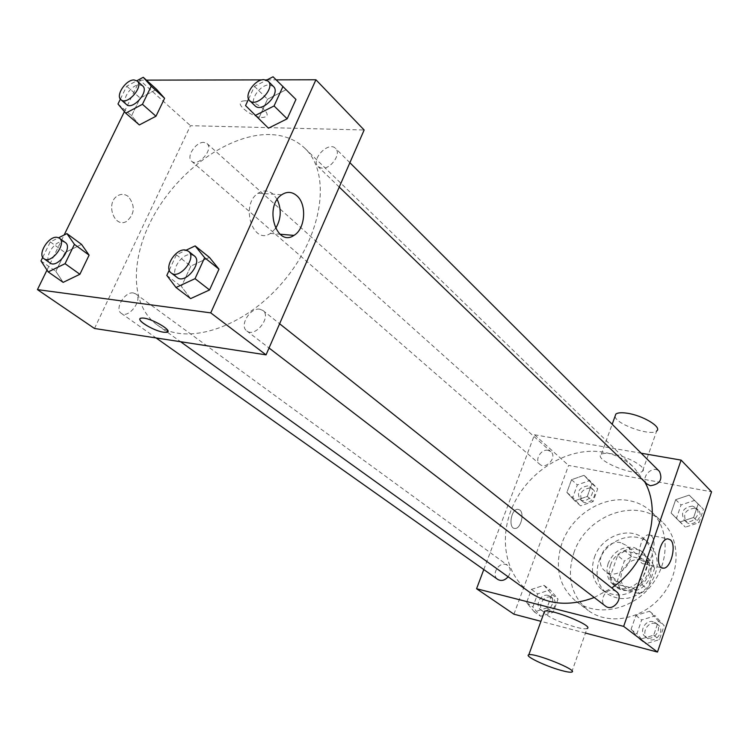 <?xml version="1.0" encoding="UTF-8"?>
<svg xmlns="http://www.w3.org/2000/svg" width="749" height="749" viewBox="0 0 749 749"><rect width="100%" height="100%" fill="white"/><g stroke="black" fill="none" stroke-linecap="round" stroke-linejoin="round"><path stroke-width="0.56" stroke-dasharray="3.75 2.81" d="M620.893 542.753C606.222 538.756 593.002 562.265 605.061 571.019C618.477 583.003 640.582 556.563 626.407 545.478L620.893 542.753M640.957 560.018C626.51 556.001 613.665 578.968 625.584 587.628C638.85 599.462 660.393 573.687 646.396 562.733L640.957 560.018M654.72 567.929L647.426 589.163L640.011 593.676L620.303 588.967L616.998 581.992L624.31 561.085L631.585 556.601L651.274 560.973L654.72 567.929L648.203 562.284L640.826 583.677L647.426 589.163M616.998 581.992L610.238 576.524L617.644 555.468L624.31 561.085M631.585 556.601L624.966 550.936L644.758 555.299L651.274 560.973M624.966 550.936L617.644 555.468M610.238 576.524L613.543 583.546L620.303 588.967M640.826 583.677L633.354 588.237L613.543 583.546M648.203 562.284L644.758 555.299M610.482 565.186C614.948 551.039 633.879 543.961 643.522 553.043C662.116 567.714 633.27 602.215 615.538 586.514C609.471 581.055 607.785 573.949 610.482 565.186M608.207 563.314C605.51 572.105 607.196 579.23 613.262 584.688C631.014 600.417 659.944 565.813 641.322 551.124L633.916 547.435C622.129 546.161 613.562 551.461 608.207 563.314M633.354 588.237L640.011 593.676M598.994 561.216C605.772 539.917 634.356 529.271 648.831 543.156C659.972 555.608 659.972 569.867 648.84 585.924C635.002 599.724 620.977 602.252 606.746 593.498C597.468 585.269 594.884 574.511 598.994 561.216M594.378 557.462C601.222 536.059 629.928 525.321 644.44 539.243C655.6 551.732 655.581 566.047 644.383 582.198C630.48 596.082 616.39 598.638 602.112 589.866C592.815 581.617 590.231 570.813 594.378 557.462M573.865 552.809C586.008 515.246 636.79 496.512 662.163 521.838C680.794 538.849 680.869 573.238 661.33 596.363C642.033 619.695 608.169 625.715 588.134 610.388C571.122 595.829 566.366 576.636 573.865 552.809M561.947 543.259C554.279 567.368 558.997 586.757 576.112 601.419C596.27 616.848 630.499 610.641 650.085 586.963C669.915 563.501 669.962 528.71 651.199 511.595C645.142 506.006 637.979 502.392 629.722 500.744C603.179 495.042 571.637 515.134 561.947 543.259M534.337 611.896L526.584 602.617L531.416 589.397L543.999 585.315L551.863 594.5L547.032 607.86L534.337 611.896L526.584 602.617L531.416 589.397L543.999 585.315L551.863 594.5L547.032 607.86L534.337 611.896L540.6 616.277L532.867 607.036L537.651 593.901L550.169 589.866L558.024 599.013L553.239 612.289L540.6 616.277M639.899 639.346L631.061 629.403L635.864 615.435L649.505 611.25L658.483 621.08L653.69 635.208L639.899 639.346L631.061 629.403L635.864 615.435L649.505 611.25L658.483 621.08L653.69 635.208L639.899 639.346L645.713 643.747L636.893 633.86L641.65 619.975L655.206 615.837L664.157 625.621L659.42 639.665L645.713 643.747M585.475 633.064L540.918 621.314M513.945 614.199L568.594 465.41L711.55 491.821M574.726 500.791L566.89 492.393L571.524 479.725L583.986 475.334L591.935 483.639L587.31 496.437L574.726 500.791L566.89 492.393L571.524 479.725L583.986 475.334L591.935 483.639L587.31 496.437L574.726 500.791L580.587 505.856L572.77 497.476L577.357 484.884L589.753 480.54L597.683 488.816L593.105 501.54L580.587 505.856M679.989 521.987L671.085 513.028L675.673 499.667L689.164 495.126L698.208 503.983L693.621 517.484L679.989 521.987L671.085 513.028L675.673 499.667L689.164 495.126L698.208 503.983L693.621 517.484L679.989 521.987L685.382 527.146L676.506 518.214L681.056 504.938L694.463 500.454L703.47 509.273L698.939 522.699L685.382 527.146M483.788 569.558L534.505 434.776L568.594 465.41M519.778 509.994L517.821 509.283C510.93 508.805 507.981 528.803 514.984 528.448C520.695 529.028 524.74 513.393 519.778 509.994L517.821 509.283C510.94 508.805 507.981 528.813 514.984 528.448C520.695 529.028 524.749 513.393 519.778 509.994M644.72 481.869L634 467.573C625.462 459.437 615.257 454.297 603.385 452.181C570.747 446.47 532.988 467.685 515.593 500.426C498.01 533.073 503.347 573.322 529.73 592.29M594.257 597.496L611.764 587.946M534.505 434.776L641.191 453.22M616.418 591.654L613.74 590.362C605.623 587.946 598.432 601.26 605.323 605.988M508.131 576.786C511.052 572.217 510.912 568.407 507.691 565.364L505.612 564.4C498.113 562.162 491.185 575.307 497.729 579.408M548.099 450.327C541.096 448.67 534.271 460.026 539.739 464.249C545.937 470.203 557.565 457.077 550.889 451.666L548.099 450.327M646.958 484.013C639.74 477.628 652.95 464.38 659.485 471.458M571.721 672.087L587.076 628.505C585.39 629.113 581.636 628.664 575.822 627.166C559.54 622.316 548.951 617.466 544.074 612.607M612.42 453.903C606.849 452.967 603.142 453.108 601.316 454.325C592.796 459.605 635.948 477.375 642.473 471.29C648.025 468.013 628.074 456.375 612.42 453.903M615.041 416.36C615.734 424.224 651.274 436.704 656.695 430.947L642.473 471.29M651.293 535.825C657.753 540.787 651.827 564.559 644.271 563.866C635.012 564.643 639.637 534.365 648.718 534.833L651.293 535.825M269.949 134.548C231.347 133.528 183.028 166.69 156.663 210.572C130.129 254.36 128.884 304.45 157.103 324.869C186.164 346.703 244.876 327.865 283.918 280.838C323.287 234.072 331.423 172.953 304.787 148.227C295.602 139.548 283.993 134.989 269.949 134.548M322.033 168.235L318.119 166.671C310.245 159.883 328.596 140.681 335.571 148.433C341.619 153.573 330.964 169.19 322.033 168.235M133.35 292.953C124.858 291.295 114.251 309.094 121.244 313.307C128.622 319.28 143.668 298.926 135.644 293.842L133.35 292.953M203.915 142.404C195.882 141.636 185.846 156.934 191.604 161.213C197.942 167.514 214.055 149.06 207.014 143.555L203.915 142.404M259.8 309.187C250.175 307.343 239.062 325.806 246.767 330.918C255.091 338.145 271.924 316.771 262.89 310.451L259.8 309.187M94.496 328.483L190.461 125.682L364.145 129.998M47 270.071L64.133 235.008M124.418 111.62L139.791 80.152L190.461 125.682M128.238 196.481C124.905 193.982 121.441 193.701 117.855 195.648C105.029 202.502 114.204 228.894 126.628 221.376C134.895 213.896 135.438 205.601 128.238 196.481C124.905 193.982 121.45 193.701 117.865 195.648C105.038 202.502 114.204 228.894 126.637 221.376C134.904 213.896 135.438 205.601 128.238 196.481M190.639 298.598L181.427 286.549L190.808 266.129L209.448 257.403L190.808 266.129L181.427 286.549L190.639 298.598M139.351 124.933L131.571 115.749L140.175 98.091L156.588 89.346L140.175 98.091L131.571 115.749L139.351 124.933M139.791 80.152L146.383 80.134M262 79.881L265.811 79.881M267.056 79.871L276.212 79.853M63.15 282.364L55.838 271.372L65.013 252.535L81.538 244.38L65.013 252.535L55.838 271.372L63.15 282.364M268.442 128.191L258.77 118.248L267.524 99.205L285.978 89.786L295.949 99.458L285.978 89.786L267.524 99.205L258.77 118.248L268.442 128.191M244.998 100.759L242.498 101.068C232.621 103.671 256.308 120.374 264.921 117.003C273.432 114.943 255.84 100.46 244.998 100.759M244.989 100.769L242.498 101.078C232.611 103.671 256.298 120.383 264.912 117.013C273.432 114.943 255.84 100.469 244.989 100.769M139.979 318.887L141.655 318.1C147.441 317.202 166.99 326.611 167.813 330.665M275.585 228.454L270.436 233.416C252.853 245.522 239.923 204.73 258.105 193.242C263.395 189.881 268.46 190.237 273.291 194.309L277.233 199.496M248.584 99.046L254.454 86.378L266.56 80.134M273.413 86.444L269.294 84.909C260.137 84.384 248.94 100.759 255.044 105.806M245.55 105.59L258.77 118.248M254.454 86.378L267.524 99.205M273.039 76.782L285.978 89.786M169.255 270.155L176.38 254.8L186.201 250.147M194.244 255.849L191.126 254.632C181.352 253.012 169.424 272.421 177.129 277.495M166.821 275.417L181.427 286.549M176.38 254.8L190.808 266.129M120.392 99.093L126.721 86.191L136.852 80.733M142.656 85.901L139.557 84.824C131.44 84.319 120.767 100.319 126.459 104.504M117.986 103.989L131.571 115.749M126.721 86.191L140.175 98.091M42.74 257.319L50.305 241.908L58.647 237.742M65.294 242.507L63 241.655C54.452 240.204 43.086 258.836 50.033 262.983M40.98 260.914L55.838 271.372M50.305 241.908L65.013 252.535M692.553 506.071C683.341 507.382 680.495 511.951 684.015 519.778C690.381 526.528 702.852 514.104 695.98 507.85L692.553 506.071M671.085 513.028L676.506 518.214M675.673 499.667L681.056 504.938M689.164 495.126L694.463 500.454M698.208 503.983L703.47 509.273M693.621 517.484L698.939 522.699M694.66 508.168C685.466 509.47 682.629 514.029 686.15 521.838C692.507 528.569 704.94 516.192 698.077 509.947L694.66 508.168M653.212 621.707C645.329 619.292 638.551 632.016 645.273 636.631C652.716 642.895 663.68 628.692 655.815 622.99L653.212 621.707M631.061 629.403L636.893 633.86M635.864 615.435L641.65 619.975M649.505 611.25L655.206 615.837M658.483 621.08L664.157 625.621M653.69 635.208L659.42 639.665M655.478 623.514C647.613 621.099 640.854 633.776 647.567 638.391C655 644.646 665.936 630.48 658.081 624.788L655.478 623.514M587.825 485.867C579.089 487.384 576.449 491.831 579.904 499.209C585.999 505.051 597.103 492.533 590.558 487.206L587.825 485.867M566.89 492.393L572.77 497.476M571.524 479.725L577.357 484.884M583.986 475.334L589.753 480.54M591.935 483.639L597.683 488.816M587.31 496.437L593.105 501.54M590.118 487.917C581.402 489.425 578.771 493.863 582.216 501.221C588.302 507.064 599.387 494.574 592.843 489.247L590.118 487.917M548.156 595.427C540.844 593.171 534.309 605.763 540.712 609.789C547.65 615.201 557.528 601.213 550.187 596.373L548.156 595.427M526.584 602.617L532.867 607.036M531.416 589.397L537.651 593.901M543.999 585.315L550.169 589.866M551.863 594.5L558.024 599.013M547.032 607.86L553.239 612.289M550.609 597.215C543.306 594.959 536.79 607.514 543.194 611.54C550.122 616.942 559.962 602.992 552.64 598.161L550.609 597.215M646.396 562.733L626.407 545.478M625.584 587.628L605.061 571.019M613.262 584.688L615.538 586.514M641.322 551.124L643.522 553.043M602.112 589.866L606.746 593.498M644.44 539.243L648.831 543.156M576.112 601.419L588.134 610.388M651.199 511.595L662.163 521.838M601.316 454.325L612.176 424.28M644.271 563.866L661.957 567.836M648.718 534.833L667.911 538.868M157.103 324.869L180.584 341.722M304.787 148.227L634 467.573M349.877 162.702L335.571 148.433M339.241 187.063L318.119 166.671M121.244 313.307L156.11 337.958M135.644 293.842L507.691 565.364M191.604 161.213L539.739 464.249M207.014 143.555L550.889 451.666M246.767 330.918L269.041 348.004M262.89 310.451L279.611 323.755M270.436 233.416L280.004 234.222M258.105 193.242L281.774 194.721M684.015 519.778L686.15 521.838M695.98 507.85L698.077 509.947M645.273 636.631L647.567 638.391M655.815 622.99L658.081 624.788M579.904 499.209L582.216 501.221M590.558 487.206L592.843 489.247M540.712 609.789L543.194 611.54M550.187 596.373L552.64 598.161"/><path stroke-width="1.12" d="M641.191 453.22L681.103 460.111L711.55 491.821L657.482 652.061L585.475 633.064M540.918 621.314L513.945 614.199L476.57 588.742L483.788 569.558M180.584 341.722L529.73 592.29C548.24 604.892 569.755 606.624 594.257 597.496M611.764 587.946C647.464 564.044 662.631 513.121 644.72 481.869M681.103 460.111L623.655 626.379L476.57 588.742M269.041 348.004L605.323 605.988C612.954 612.41 624.497 597.487 616.418 591.654L279.611 323.755M156.11 337.958L497.729 579.408C501.315 581.383 504.779 580.512 508.131 576.786M349.877 162.702L659.485 471.458C662.912 479.557 659.86 484.313 650.347 485.736L646.958 484.013L339.241 187.063M623.655 626.379L657.482 652.061M670.449 539.86C676.806 544.823 670.87 568.819 663.417 568.163C654.261 568.987 658.942 538.437 667.911 538.868L670.449 539.86M544.074 612.607L544.551 611.287C550.122 608.132 594.725 626.201 587.076 628.505M656.695 430.947C662.359 427.211 642.689 415.339 627.053 413.205C621.483 412.39 617.756 412.671 615.875 414.047L615.041 416.36M560.552 670.243C544.963 665.945 523.907 655.74 528.813 654.795C534.121 652.463 579.136 670.608 571.721 672.087C570.092 672.49 566.366 671.881 560.552 670.243M276.212 79.853L315.919 79.769L364.145 129.998L266.045 354.857L94.496 328.483L37.45 289.62L47 270.071M64.133 235.008L124.418 111.62M186.201 250.147L195.143 245.906L209.448 257.403L218.98 269.172L209.551 289.947L190.639 298.598L175.996 287.485L166.821 275.417L169.255 270.155M136.852 80.733L143.237 77.287L156.588 89.346L164.611 98.297L155.979 116.226L139.351 124.933L125.72 113.165L117.986 103.989L120.392 99.093M315.919 79.769L210.741 312.876L37.45 289.62M146.383 80.134L262 79.881M265.811 79.881L267.056 79.871M58.647 237.742L66.923 233.613L81.538 244.38L89.103 255.137L79.89 274.274L63.15 282.364L48.226 271.924L40.98 260.914L42.74 257.319M266.56 80.134L273.039 76.782L295.949 99.458L287.167 118.81L268.442 128.191L245.55 105.59L248.584 99.046M210.741 312.876L266.045 354.857M296.894 195.789C307.174 204.458 305.292 229.138 293.936 235.401C276.39 247.704 263.639 206.387 281.774 194.721C287.064 191.313 292.101 191.669 296.894 195.789M167.813 330.665L166.212 332.341L163.619 332.21C153.086 330.946 133.519 318.465 141.645 318.1C149.819 316.996 175.397 331.91 166.203 332.35L163.619 332.219C155.024 331.161 138.059 321.649 139.979 318.887M277.233 199.496C281.699 209.542 281.147 219.195 275.585 228.454M282.991 86.425L274.059 105.955L255.203 115.515M249.679 100.628L255.044 105.806C261.907 113.389 281.109 93.176 273.413 86.444L268.123 81.173L264.013 79.656C254.838 79.151 243.584 95.6 249.679 100.628C256.542 108.212 275.829 87.895 268.123 81.173M295.949 99.458L287.167 118.81L268.442 128.191M274.059 105.955L287.167 118.81M195.143 245.906L204.636 257.693L195.04 278.665L175.996 287.485M171.203 272.945L177.129 277.495C185.406 284.732 203.279 262.122 194.244 255.849L188.402 251.196L185.284 249.988C175.491 248.387 163.507 267.88 171.203 272.945C179.47 280.182 197.427 257.469 188.402 251.196M209.448 257.403L218.98 269.172L209.551 289.947L190.639 298.598M204.636 257.693L218.98 269.172M195.04 278.665L209.551 289.947M143.237 77.287L151.223 86.229L142.45 104.298L125.72 113.165M120.954 99.711L126.459 104.504C132.676 110.749 149.622 91.294 142.656 85.901L137.217 81.023L134.108 79.956C125.991 79.469 115.262 95.535 120.954 99.711C127.152 105.946 144.173 86.407 137.217 81.023M156.588 89.346L164.611 98.297L155.979 116.226L139.351 124.933M151.223 86.229L164.611 98.297M142.45 104.298L155.979 116.226M66.923 233.613L74.432 244.38L65.06 263.685L48.226 271.924M43.994 258.714L50.033 262.983C57.308 268.91 73.252 247.498 65.294 242.507L59.34 238.154L57.036 237.311C48.488 235.879 37.066 254.585 43.994 258.714C51.26 264.64 67.288 243.135 59.34 238.154M81.538 244.38L89.103 255.137L79.89 274.274L63.15 282.364M74.432 244.38L89.103 255.137M65.06 263.685L79.89 274.274M612.176 424.28L615.875 414.047M544.551 611.287L528.813 654.795M661.957 567.836L663.417 568.163M280.004 234.222L293.936 235.401"/></g></svg>
